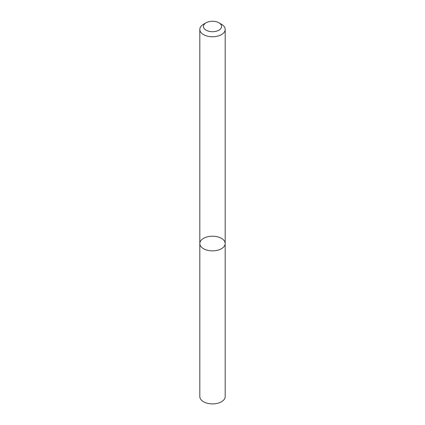 <?xml version="1.0" encoding="UTF-8"?>
<svg xmlns="http://www.w3.org/2000/svg" width="425" height="425" viewBox="0 0 425 425"><rect width="100%" height="100%" fill="white"/><g stroke="black" fill="none" stroke-linecap="round" stroke-linejoin="round"><path stroke-width="0.64" d="M221.473 248.715A12.686 7.326 180 0 1 207.644 250.304A12.686 7.326 180 0 1 199.814 243.536A12.686 7.326 180 0 1 212.5 236.215A12.686 7.326 180 0 1 225.186 243.536A12.686 7.326 180 0 1 221.473 248.715A12.686 7.326 180 0 1 207.644 250.304A12.686 7.326 180 0 1 199.814 243.536L199.814 396.567A12.686 7.326 180 0 0 207.644 403.336A12.686 7.326 180 0 0 221.473 401.747A12.686 7.326 180 0 0 225.186 396.567L225.186 243.536A12.686 7.326 180 0 1 221.473 248.715M218.907 22.78L221.473 24.262A12.686 7.326 180 0 1 225.186 29.442A12.686 7.326 180 0 1 221.473 34.622A12.686 7.326 180 0 1 207.644 36.21A12.686 7.326 180 0 1 199.814 29.442A12.686 7.326 180 0 1 203.527 24.262L206.093 22.78A9.063 5.233 180 0 1 218.907 22.78A9.063 5.233 180 0 1 218.907 30.18A9.063 5.233 180 0 1 206.093 30.18A9.063 5.233 180 0 1 206.093 22.78M199.814 29.442L199.814 243.536M225.186 29.442L225.186 243.536"/></g></svg>
